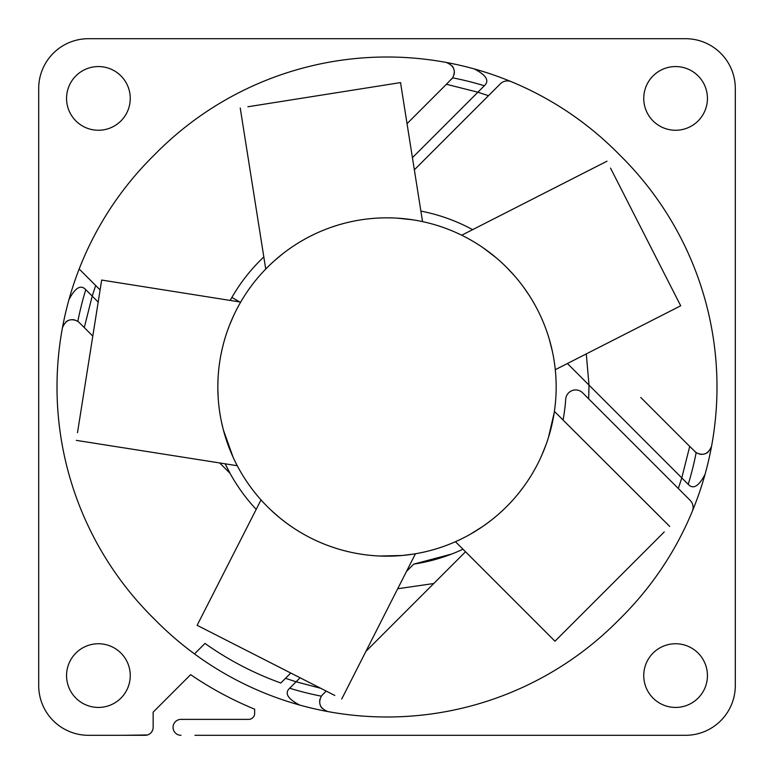 <?xml version="1.0" encoding="UTF-8"?>
<svg xmlns="http://www.w3.org/2000/svg" width="774" height="774" viewBox="0 0 774 774"><rect width="100%" height="100%" fill="white"/><g stroke="black" fill="none" stroke-linecap="round" stroke-linejoin="round"><path stroke-width="1.16" d="M586.286 353.902L589.014 385.104L588.666 398.852L678.314 488.5L681.788 477.906L688.231 484.34C693.204 489.671 698.806 486.343 705.046 474.336M567.41 363.519L681.788 477.906L689.721 446.414L696.174 452.626A510.53 360.984 -135 0 1 688.231 484.34M689.721 446.414L640.756 397.449M690.185 500.362L678.314 488.5L690.185 500.362A9.956 9.956 0 0 1 692.343 511.198M711.558 446.211A9.956 9.956 0 0 1 710.329 449.471A9.956 9.956 0 0 0 711.558 446.211C708.365 453.999 703.237 456.138 696.174 452.626M711.248 447.856L709.681 455.586M708.065 462.688L707.504 464.961M708.142 452.045A9.956 9.956 0 0 1 705.317 453.699A9.956 9.956 0 0 0 708.142 452.045M702.163 454.338A9.956 9.956 0 0 1 699.028 453.97A9.956 9.956 0 0 0 702.163 454.338M696.387 452.771A9.956 9.956 0 0 1 694.733 451.436A9.956 9.956 0 0 0 696.387 452.771M95.686 285.5L79.171 268.994L100.107 289.931L95.686 285.5L92.212 296.094L85.769 289.66C80.796 284.329 75.194 287.657 68.954 299.664M77.613 321.229A9.956 9.956 0 0 1 79.267 322.565L84.279 327.586L92.212 296.094L98.192 302.073M239.621 301.908L231.871 297.439A179.123 179.123 0 0 0 230.188 300.418M231.871 297.439A179.123 179.123 0 0 1 263.818 256.949M79.267 322.565L77.826 321.374C70.763 317.862 65.635 320.001 62.442 327.789A9.956 9.956 0 0 1 63.671 324.529M65.858 321.955A9.956 9.956 0 0 1 68.683 320.301M71.837 319.662A9.956 9.956 0 0 1 74.972 320.03M181.019 643.465L181.648 643.978M188.721 649.57L189.475 650.15M194.497 653.914L204.984 643.436A314.467 314.467 0 0 0 280.817 682.997L285.5 678.314L280.817 682.997M154.645 619.355A325.293 325.293 0 0 0 619.355 619.355A325.293 325.293 0 0 0 619.355 154.645A325.293 325.293 0 0 0 154.645 154.645A325.293 325.293 0 0 0 154.645 619.355M326.144 711.248L318.414 709.681M311.293 708.055L309.039 707.504M447.856 62.752L455.586 64.319M462.688 65.935L464.961 66.496M62.752 326.144L64.319 318.414M65.935 311.312L66.496 309.039M181.01 735.3A7.963 7.963 0 0 1 173.047 727.337A7.963 7.963 0 0 1 181.01 719.375L248.677 719.375A5.969 5.969 0 0 0 254.646 713.405L254.646 709.178A348.3 348.3 0 0 1 190.636 674.667L153.146 712.167L153.146 727.337A7.963 7.963 0 0 1 145.183 735.3L88.459 735.3A49.759 49.759 0 0 1 38.7 685.541L38.7 88.459A49.759 49.759 0 0 1 88.459 38.7L685.541 38.7A49.759 49.759 0 0 1 735.3 88.459L735.3 685.541A49.759 49.759 0 0 1 685.541 735.3L194.942 735.3M707.436 98.404A31.84 31.84 0 0 0 675.596 66.564A31.84 31.84 0 0 0 643.745 98.404A31.84 31.84 0 0 0 675.596 130.255A31.84 31.84 0 0 0 707.436 98.404M707.436 675.596A31.84 31.84 0 0 0 675.596 643.745A31.84 31.84 0 0 0 643.745 675.596A31.84 31.84 0 0 0 675.596 707.436A31.84 31.84 0 0 0 707.436 675.596M130.255 675.596A31.84 31.84 0 0 0 98.404 643.745A31.84 31.84 0 0 0 66.564 675.596A31.84 31.84 0 0 0 98.404 707.436A31.84 31.84 0 0 0 130.255 675.596M130.255 98.404A31.84 31.84 0 0 0 98.404 66.564A31.84 31.84 0 0 0 66.564 98.404A31.84 31.84 0 0 0 98.404 130.255A31.84 31.84 0 0 0 130.255 98.404M248.677 719.375A5.969 5.969 0 0 0 253.688 716.656M181.01 719.375L194.942 719.375M285.5 678.314L290.782 673.041L285.5 678.314L296.094 681.788L300.099 677.782M433.556 583.731L376.551 640.756M321.229 696.387A9.956 9.956 0 0 1 322.565 694.733L321.374 696.174C317.862 703.237 320.001 708.365 327.789 711.558A9.956 9.956 0 0 1 324.529 710.329M321.955 708.142A9.956 9.956 0 0 1 320.301 705.317M319.662 702.163A9.956 9.956 0 0 1 320.03 699.028M588.666 398.852L582.677 392.853A9.956 9.956 0 0 0 565.707 399.21A179.123 179.123 0 0 1 563.095 419.808M461.768 549.772L462.968 549.221A179.123 179.123 0 0 1 413.78 564.111L407.027 570.864M420.892 211.108A179.123 179.123 0 0 1 472.624 229.665M256.194 509.379A179.123 179.123 0 0 1 225.253 463.965L230.072 473.369L219.806 463.104L230.072 473.369M511.198 81.657A9.956 9.956 0 0 0 500.362 83.815L488.5 95.686L477.906 92.212L446.414 84.279L407.037 123.666M446.414 84.279L452.626 77.826A510.53 360.984 135 0 1 484.34 85.769L412.426 157.683M452.626 77.826C456.138 70.763 453.999 65.635 446.211 62.442A9.956 9.956 0 0 1 449.471 63.671M452.045 65.858A9.956 9.956 0 0 1 453.699 68.683M454.338 71.837A9.956 9.956 0 0 1 453.97 74.972M452.771 77.613A9.956 9.956 0 0 1 451.436 79.267M484.34 85.769C489.671 80.796 486.343 75.194 474.336 68.954M414.351 169.835L500.362 83.815M84.279 327.586L92.793 336.109M320.717 688.289L296.094 681.788L289.66 688.231C284.329 693.204 287.657 698.806 299.664 705.046M326.212 691.095L322.565 694.733M366.092 651.205L433.769 583.519L397.933 588.714M413.78 564.111L451.697 554.039M433.769 583.528L465.522 551.775L433.769 583.519M190.636 674.667A348.3 348.3 0 0 0 254.646 709.178A348.3 348.3 0 0 1 190.636 674.667L153.146 712.167L153.146 727.337M123.143 735.3L147.476 734.961M151.472 732.214L152.642 730.124M514.575 275.892L506.622 267.378A169.177 169.177 0 0 0 267.378 267.378A169.177 169.177 0 0 0 267.378 506.622L267.678 506.922M334.813 695.468L197.128 625.315L261.022 499.917L262.986 502.065M263.402 502.519L264.534 503.71M462.958 235.838L463.665 236.196M476.223 243.268L478.129 244.468M478.622 244.787L479.648 245.455M480.17 245.793L482.357 247.254M482.966 247.68L495.931 257.558M496.589 258.119L497.982 259.319M499.269 260.441L502.839 263.702M510.037 270.89L506.496 267.253M239.863 303.514L240.685 302.083L101.675 280.062L77.497 432.685M238.015 306.852L237.666 307.501M236.786 309.184L236.186 310.345M227.953 329.347L227.759 329.879M227.401 330.895L227.198 331.466M226.695 332.936L225.408 336.913M224.924 338.499L224.624 339.515M223.87 342.195L223.115 345.03M223.096 345.107L222.399 347.932M222.09 349.267L221.238 353.176M219.313 364.612L219.39 364.07M234.638 460.53L235.141 461.565M237.25 465.716L76.287 440.367M233.061 457.153L223.338 429.831M223.309 429.734L221.306 421.124M220.338 416.064L219.477 410.588M218.829 405.421L218.761 404.744M218.229 398.62L217.842 389.138M217.833 385.684L218.036 378.612M220.89 354.956L222.099 349.219M222.38 348.019L223.88 342.137M224.499 339.97L225.147 337.774M225.35 337.125L226.743 332.801M226.966 332.143L229.298 325.767M229.375 325.564L233.574 315.715M234.522 313.722L235.393 311.922M236.196 310.335L236.902 308.952M237.076 308.632L238.15 306.601M420.93 221.267L422.546 221.606L400.535 82.595L247.903 106.764M414.342 220.048L415.59 220.261M411.739 219.642L411.255 219.574M406.573 218.965L405.508 218.839M404.657 218.752L402.79 218.568M399.636 218.297L397.43 218.152M270.465 264.36L269.913 264.892M268.907 265.869L269.749 265.047M270.165 264.65L274.18 260.944M274.248 260.877L282.384 254.046M282.723 253.785L284.967 252.053M287.444 250.215L292.475 246.693M293.201 246.209L296.548 244.033M296.887 243.829L299.683 242.098M300.293 241.73L304.492 239.311M309.155 236.796L314.263 234.261M319.759 231.765L322.729 230.507M331.63 227.14L338.083 225.05M339.389 224.663L345.204 223.067M360.461 219.922L361.023 219.835M368.579 218.829L375.148 218.239M377.296 218.104L380.45 217.949M380.769 217.939L385.626 217.833M386.39 217.823L393.598 217.958M393.773 217.958L396.907 218.113M397.023 218.123L412.823 219.806M415.89 220.309L417.96 220.687M409.194 554.716L409.756 554.639M341.74 698.999L415.454 553.768M414.854 553.865L414.109 553.99M413.8 554.039L402.161 555.49M402.064 555.5L379.889 556.022M379.463 556.003L375.38 555.771M375.361 555.771L370.901 555.403M370.717 555.393L365.976 554.861M360.626 554.107L354.908 553.1M348.91 551.833L342.737 550.285M336.429 548.437L329.879 546.241M326.783 545.099L322.835 543.532M317.001 541.016L315.318 540.242M307.791 536.488L306.968 536.043M300.912 532.638L295.088 529.029M292.108 527.055L286.109 522.798M285.558 522.382L280.024 518.058M279.743 517.835L271.345 510.463M269.226 508.441L267.378 506.622A169.177 169.177 0 0 0 506.622 506.622A169.177 169.177 0 0 0 506.622 267.378M554.977 366.876L555.287 369.701L680.694 305.798L610.531 168.113M555.113 368.056L554.948 366.692M549.985 341.653L549.385 339.563M534.873 304.811L533.402 302.218M533.238 301.947L532.676 300.989M526.204 290.86L524.637 288.634M513.249 274.393L514.197 275.457M516.239 277.827L518.261 280.275M518.996 281.185L521.579 284.484M522.082 285.151L523.447 286.99M524.095 287.88L529.31 295.523M532.164 300.128L535.182 305.372M541.132 317.272L541.732 318.617M549.23 339.022L552.307 351.048M552.326 351.135L552.829 353.524M553.284 355.847L553.662 357.965M553.981 359.852L554.242 361.497M554.281 361.729L554.639 364.273M456.96 541.026L455.46 541.703L554.977 641.22L664.247 531.961M458.759 540.204L459.388 539.904M460.008 539.613L460.801 539.226M461.178 539.043L461.943 538.665M462.136 538.578L463.529 537.872M483.402 526.02L484.669 525.14M486.159 524.066L486.701 523.669M493.715 518.27L495.244 517.013M495.408 516.877L493.648 518.328M501.687 511.362L502.452 510.656M509.476 503.7L510.085 503.061M519.76 491.858L523.272 487.252M553.391 417.544L553.584 416.48M669.742 526.455L554.407 411.381M554.223 412.629L548.466 437.474M548.273 438.084L546.27 444.034M546.125 444.44L541.413 456.118M535.327 468.357L534.031 470.679M530.916 475.923L527.51 481.215M523.775 486.556L519.577 492.08M510.424 502.703L509.273 503.913M503.661 509.524L501.562 511.479M489.497 521.589L482.599 526.572M482.512 526.63L470.195 534.302M468.27 535.376L464.864 537.195M463.403 537.94L459.911 539.662M77.826 321.374A510.53 360.984 45 0 1 85.769 289.66M321.374 696.174A510.53 360.984 -45 0 1 289.66 688.231M240.23 107.983L265.734 269.042M607.01 161.185L461.71 235.219"/></g></svg>

